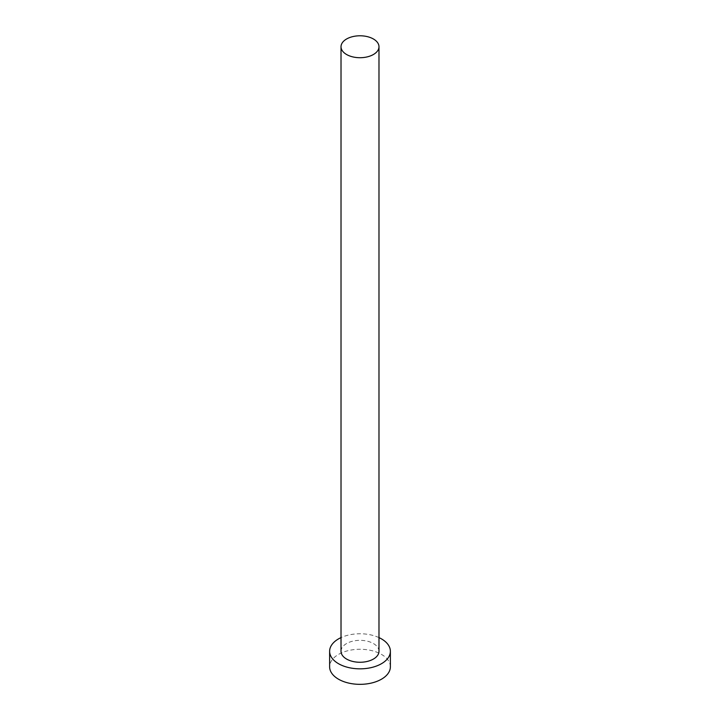 <?xml version="1.0" encoding="UTF-8"?>
<svg xmlns="http://www.w3.org/2000/svg" width="720" height="720" viewBox="0 0 720 720"><rect width="100%" height="100%" fill="white"/><g stroke="black" fill="none" stroke-linecap="round" stroke-linejoin="round"><path stroke-width="0.54" stroke-dasharray="3.6 2.7" d="M378.981 651.294A18.981 10.962 0 0 0 373.428 643.545A18.981 10.962 0 0 0 352.737 641.169A18.981 10.962 0 0 0 341.019 651.294M390.375 666.801A30.375 17.541 0 0 0 381.483 654.399A30.375 17.541 0 0 0 348.372 650.601A30.375 17.541 0 0 0 329.625 666.801M378.981 637.605A30.375 17.541 0 0 0 341.019 637.605"/><path stroke-width="1.08" d="M346.572 54.504A18.981 10.962 0 0 0 367.263 56.88A18.981 10.962 0 0 0 378.981 46.746A18.981 10.962 0 0 0 373.428 38.997A18.981 10.962 0 0 0 352.737 36.621A18.981 10.962 0 0 0 341.019 46.746A18.981 10.962 0 0 0 346.572 54.504M341.019 46.746L341.019 651.294A18.981 10.962 0 0 0 346.572 659.052A18.981 10.962 0 0 0 367.263 661.428A18.981 10.962 0 0 0 378.981 651.294L378.981 46.746M341.019 637.605A30.375 17.541 0 0 0 329.625 651.294A30.375 17.541 0 0 0 338.517 663.696A30.375 17.541 0 0 0 371.628 667.503A30.375 17.541 0 0 0 390.375 651.294A30.375 17.541 0 0 0 381.483 638.901A30.375 17.541 0 0 0 378.981 637.605M329.625 651.294L329.625 666.801A30.375 17.541 0 0 0 338.517 679.203A30.375 17.541 0 0 0 371.628 683.001A30.375 17.541 0 0 0 390.375 666.801L390.375 651.294"/></g></svg>
